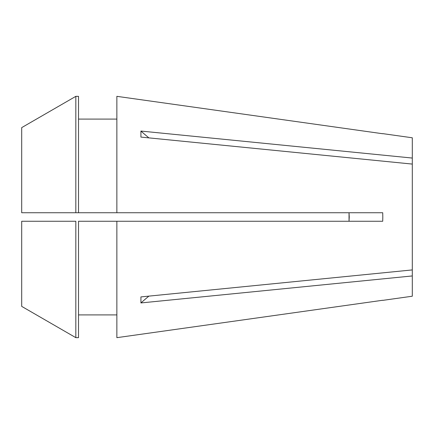 <?xml version="1.0" encoding="UTF-8"?>
<svg xmlns="http://www.w3.org/2000/svg" width="434" height="434" viewBox="0 0 434 434"><rect width="100%" height="100%" fill="white"/><g stroke="black" fill="none" stroke-linecap="round" stroke-linejoin="round"><path stroke-width="0.65" d="M349.251 217L349.034 221.259L349.034 212.741L349.251 217M148.911 137.882A355.093 251.085 0 0 1 140.92 131.057L140.92 137.084L412.3 164.079L412.3 269.921L140.92 296.916L140.92 302.943L412.3 275.943L412.3 296.216L382.81 300.361M116.865 96.337L382.717 133.737L116.865 96.337L116.865 212.741L382.717 212.741L382.81 217L382.717 221.259L116.865 221.259L116.865 337.663L382.717 300.263L116.865 337.663M140.92 131.057L412.3 158.057L412.3 164.079M382.81 133.639L412.3 137.784L412.3 158.057M78.516 221.259L116.865 221.259L78.516 221.259L78.516 337.657L75.825 337.657L21.7 306.382L75.825 337.657L75.825 221.259L21.7 221.259L21.7 306.382M412.3 269.921L412.3 275.943M78.516 119.09L116.865 119.09L78.516 119.09M116.865 212.741L21.7 212.741L21.7 127.618L75.825 96.343L78.516 96.343L78.516 212.741M21.7 127.618L75.825 96.343L78.516 96.343M75.825 96.343L75.825 212.741M78.516 314.91L116.865 314.91M382.717 212.741L381.551 212.741M382.717 221.259L381.551 221.259M148.911 296.118A355.093 251.085 0 0 0 140.92 302.943"/></g></svg>
